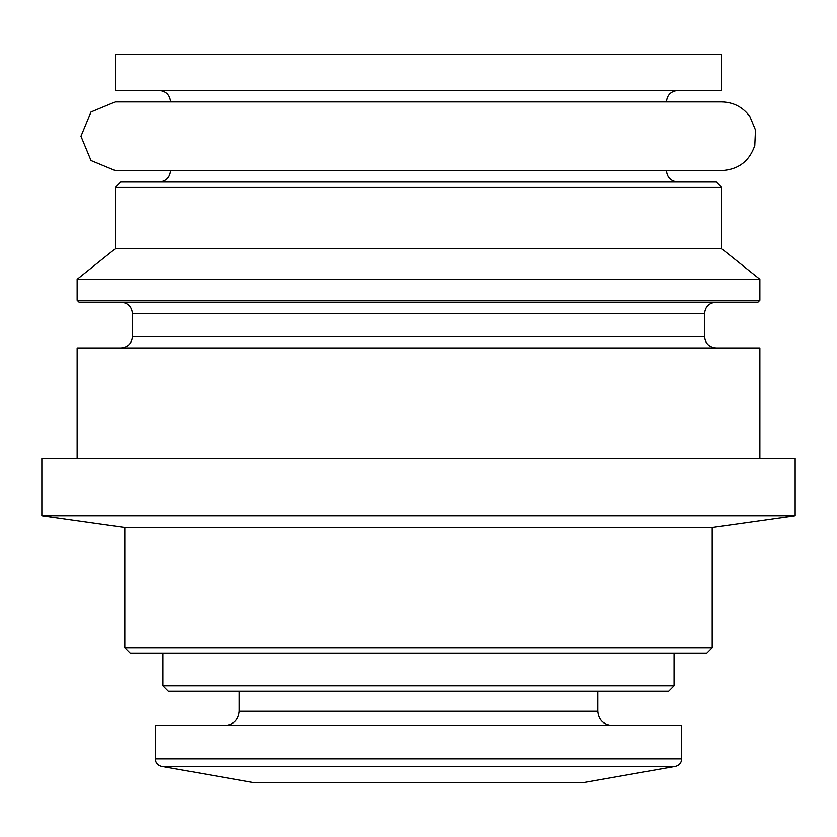 <?xml version="1.0" encoding="UTF-8"?>
<svg xmlns="http://www.w3.org/2000/svg" width="837" height="837" viewBox="0 0 837 837"><rect width="100%" height="100%" fill="white"/><g stroke="black" fill="none" stroke-linecap="round" stroke-linejoin="round"><path stroke-width="1.26" d="M161.625 766.378L675.375 766.378L582.51 782.752L254.49 782.752L161.625 766.378C157.712 765.395 155.609 762.894 155.326 758.866L155.326 725.543L681.674 725.543L681.674 758.866L155.326 758.866M239.236 691.216L239.236 711.241C238.388 719.925 233.617 724.696 224.933 725.543M674.047 685.817L162.953 685.817L168.342 691.216L668.658 691.216L674.047 685.817L674.047 653.069M162.953 685.817L162.953 653.069M712.193 647.681L124.807 647.681L130.206 653.069L706.794 653.069L712.193 647.681L712.193 527.425L795.15 515.759L795.15 458.55L41.85 458.55L41.85 515.759L795.15 515.759M124.807 647.681L124.807 527.425L712.193 527.425M124.807 527.425L41.85 515.759M77.13 458.55L77.13 347.941L759.87 347.941L759.87 458.55M120.999 302.167C127.946 302.848 131.754 306.656 132.434 313.613L132.434 336.495C131.754 343.442 127.946 347.261 120.999 347.941M77.13 300.263L79.034 302.167L757.966 302.167L759.87 300.263L759.87 279.286L77.13 279.286L77.13 300.263L759.87 300.263M77.13 279.286L115.276 248.767L721.724 248.767L759.87 279.286M115.276 248.767L115.276 187.415L721.724 187.415L721.724 248.767M115.276 187.415L120.664 182.016L716.336 182.016L721.724 187.415M170.581 170.581C169.901 177.528 166.082 181.347 159.135 182.016M159.135 170.581L677.865 170.581M115.276 170.581L721.724 170.581C738.349 169.597 749.366 161.227 754.786 145.492L755.476 129.997L749.921 116.667C742.932 107.146 733.536 102.229 721.724 101.926L115.276 101.926L91.003 111.98L80.948 136.253L91.003 160.526L115.276 170.581M159.135 90.48C166.082 91.16 169.901 94.968 170.581 101.926M115.276 90.48L721.724 90.48L721.724 54.248L115.276 54.248L115.276 90.48M239.236 711.241L597.764 711.241C598.539 719.841 603.299 724.612 612.067 725.543M132.434 336.495L704.566 336.495C705.183 343.379 708.991 347.198 716.001 347.941M132.434 313.613L704.566 313.613C705.183 306.719 708.991 302.91 716.001 302.167M675.375 766.378C679.288 765.395 681.391 762.894 681.674 758.866M597.764 711.241L597.764 691.216M704.566 336.495L704.566 313.613M666.419 170.581C667.037 177.465 670.856 181.284 677.865 182.016M666.419 101.926C667.037 95.041 670.856 91.223 677.865 90.48"/></g></svg>
